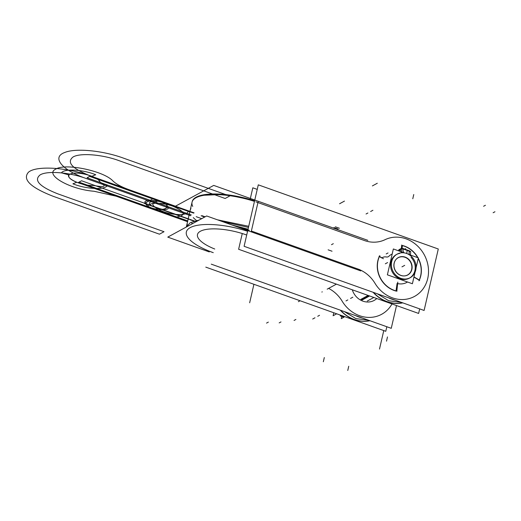 <?xml version="1.0" encoding="UTF-8"?>
<svg xmlns="http://www.w3.org/2000/svg" width="521" height="521" viewBox="0 0 521 521"><rect width="100%" height="100%" fill="white"/><g stroke="black" fill="none" stroke-linecap="round" stroke-linejoin="round"><path stroke-width="0.78" d="M386.836 326.745L385.781 331.297L205.782 267.13M247.768 230.412A47.958 15.376 -167 0 0 243.522 229.11A47.958 15.376 -167 0 1 247.768 230.412M254.6 200.826A47.958 15.376 -167 0 0 192.184 201.634A47.958 15.376 -167 0 1 254.6 200.826M248.458 227.403L222.141 221.49M196.267 221.62L186.557 226.895M186.323 227.026L192.184 201.634L186.323 227.026L190.276 222.636L199.211 220.018M217.498 219.829L248.719 226.283M252.197 227.462L251.936 228.589M231.962 224.987L248.048 229.207M251.519 230.393L251.259 231.519M249.24 230.289A47.958 15.376 -167 0 0 236.925 226.759A47.958 15.376 13 0 1 247.898 229.846A47.958 15.376 -167 0 0 236.925 226.759A47.958 15.376 13 0 1 247.898 229.846A47.958 15.376 -167 0 0 236.925 226.759M192.731 206.407A47.958 15.376 13 0 1 208.322 194.756A47.958 15.376 13 0 1 254.469 201.393A47.958 15.376 -167 0 0 208.322 194.756A47.958 15.376 -167 0 0 192.731 206.407A47.958 15.376 13 0 1 208.322 194.756A47.958 15.376 13 0 1 254.469 201.393A47.958 15.376 -167 0 0 192.054 202.2M367.833 240.344L213.721 185.404L174.822 206.557L189.813 211.904M369.943 320.721A33.116 29.495 -118.5 0 1 340.246 310.132M360.949 317.517A33.116 29.495 -118.5 0 1 357.172 316.169M369.838 320.689A33.116 29.495 -118.5 0 1 340.63 310.275A33.116 29.495 61.5 0 0 369.838 320.689A33.116 29.495 -118.5 0 1 340.63 310.275A33.116 29.495 61.5 0 0 369.838 320.689A33.116 29.495 61.5 0 1 340.63 310.275M344.414 311.623L355.895 318.618L368.614 320.246M209.292 251.923L167.762 237.114L206.661 215.968L360.773 270.907M321.874 292.053L322.265 291.838M327.181 289.168L336.429 284.14M247.566 231.272A46.812 15.011 -167 0 0 189.572 227.996A46.812 15.011 -167 0 0 213.271 252.665A46.812 15.011 -167 0 1 189.572 227.996A46.812 15.011 -167 0 1 247.566 231.272A46.812 15.011 -167 0 0 189.572 227.996A46.812 15.011 -167 0 0 213.271 252.665A46.812 15.011 -167 0 1 189.572 227.996A46.812 15.011 -167 0 1 247.566 231.272A46.812 15.011 -167 0 0 189.572 227.996A46.812 15.011 -167 0 0 213.271 252.665L211.22 251.936M214.75 249.025A35.395 11.351 13 0 1 201.158 230.875A35.395 11.351 13 0 1 246.107 234.808A35.395 11.351 13 0 0 201.158 230.875A35.395 11.351 13 0 0 214.75 249.025A35.395 11.351 13 0 1 201.158 230.875A35.395 11.351 13 0 1 246.107 234.808A35.395 11.351 13 0 0 201.158 230.875A35.395 11.351 13 0 0 214.75 249.025A35.395 11.351 13 0 1 201.158 230.875A35.395 11.351 13 0 1 246.107 234.808L244.062 234.079M355.895 268.289L359.809 269.683M258.286 184.838L438.291 248.999L424.101 310.464L244.102 246.303L258.286 184.838M357.764 268.953A31.677 28.212 -118.5 0 1 375.009 283.333A31.677 28.212 -118.5 0 0 357.764 268.953A31.677 28.212 -118.5 0 1 375.009 283.333A31.677 28.212 -118.5 0 0 357.764 268.953L251.369 231.031L357.764 268.953L251.369 231.031L253.193 223.125L251.369 231.031L253.193 223.125L251.369 231.031L357.764 268.953A31.677 28.212 -118.5 0 1 375.009 283.333A31.97 28.473 61.5 0 0 414.957 296.169A31.97 28.473 61.5 0 0 424.439 255.108A31.97 28.473 61.5 0 0 385.091 239.673A31.677 28.212 -118.5 0 1 364.329 240.5L257.941 202.578L256.117 210.477L257.941 202.578L256.117 210.477L257.941 202.578L364.329 240.5A31.677 28.212 -118.5 0 0 385.091 239.673A31.677 28.212 -118.5 0 1 364.329 240.5A31.677 28.212 -118.5 0 0 385.091 239.673A31.677 28.212 -118.5 0 1 364.329 240.5M419.171 280.194L413.935 277.081M407.513 282.004A15.988 14.236 -118.5 0 1 397.634 283.613A15.988 14.236 -118.5 0 0 407.513 282.004A15.988 14.236 -118.5 0 1 397.634 283.613A15.988 14.236 -118.5 0 0 407.513 282.004A15.988 14.236 -118.5 0 1 399.093 283.854M397.08 283.476L396.025 290.913M396.006 291.05A23.979 21.354 -118.5 0 1 379.281 256.488A23.979 21.354 61.5 0 0 396.006 291.05A23.979 21.354 -118.5 0 1 379.281 256.488A23.979 21.354 61.5 0 0 396.006 291.05A23.979 21.354 61.5 0 1 379.281 256.488M379.386 256.547L381.808 257.986M381.958 257.875A6.851 6.102 -118.5 0 1 386.361 256.977A6.851 6.102 -118.5 0 0 381.958 257.875A6.851 6.102 -118.5 0 1 386.361 256.977A6.851 6.102 -118.5 0 0 381.958 257.875A6.851 6.102 -118.5 0 1 386.361 256.977A3.426 3.048 61.5 0 0 388.868 256.28A15.988 14.236 -118.5 0 1 392.196 253.988A15.988 14.236 -118.5 0 0 388.868 256.28A15.988 14.236 -118.5 0 1 392.196 253.988A15.988 14.236 -118.5 0 0 388.868 256.28A15.988 14.236 -118.5 0 1 392.196 253.988M402.069 248.27L402.446 245.625A23.979 21.354 -118.5 0 1 417.718 257.648A23.979 21.354 61.5 0 0 402.446 245.625A23.979 21.354 -118.5 0 1 417.718 257.648A23.979 21.354 61.5 0 0 402.446 245.625L402.069 248.27L402.446 245.625A23.979 21.354 61.5 0 1 417.718 257.648M418.213 258.553A23.979 21.354 -118.5 0 1 419.242 280.031A23.979 21.354 61.5 0 0 418.213 258.553A23.979 21.354 -118.5 0 1 419.242 280.031A23.979 21.354 61.5 0 0 418.213 258.553A23.979 21.354 61.5 0 1 419.242 280.031M328.126 249.826L332.046 251.226M259.803 203.242L255.889 201.842M362.362 318.018A33.116 29.495 -118.5 0 1 355.478 315.563M328.601 288.4A31.677 28.212 -118.5 0 1 342.167 301.19A31.677 28.212 -118.5 0 0 328.601 288.4A31.677 28.212 -118.5 0 1 342.167 301.19A31.677 28.212 -118.5 0 0 328.601 288.4A31.677 28.212 -118.5 0 1 342.167 301.19A31.97 28.473 61.5 0 0 391.994 303.945A31.97 28.473 61.5 0 1 342.167 301.19A31.97 28.473 61.5 0 0 391.994 303.945A31.97 28.473 61.5 0 1 342.167 301.19A31.97 28.473 61.5 0 0 391.994 303.945M395.205 300.168A33.116 29.495 -118.5 0 1 388.321 297.712M375.009 283.333A31.97 28.473 61.5 0 0 414.957 296.169A31.97 28.473 61.5 0 0 424.439 255.108A31.97 28.473 61.5 0 0 385.091 239.673A31.97 28.473 61.5 0 1 424.439 255.108A31.97 28.473 61.5 0 1 414.957 296.169A31.97 28.473 61.5 0 1 375.009 283.333A31.97 28.473 61.5 0 0 414.957 296.169A31.97 28.473 61.5 0 0 424.439 255.108A31.97 28.473 61.5 0 0 385.091 239.673A31.97 28.473 61.5 0 1 424.439 255.108A31.97 28.473 61.5 0 1 414.957 296.169A31.97 28.473 61.5 0 1 375.009 283.333M402.785 302.87A33.116 29.495 -118.5 0 1 373.082 292.281M393.791 299.66A33.116 29.495 -118.5 0 1 390.014 298.318M377.256 293.766L388.738 300.767L401.457 302.395M402.681 302.831A33.116 29.495 -118.5 0 1 373.472 292.418A33.116 29.495 61.5 0 0 402.681 302.831A33.116 29.495 -118.5 0 1 373.472 292.418A33.116 29.495 61.5 0 0 402.681 302.831A33.116 29.495 61.5 0 1 373.472 292.418M242.245 233.59L238.625 249.272L418.623 313.44L419.679 308.888M250.171 199.269L252.815 187.814L257.237 189.39M396.514 305.56L391.258 328.321L211.259 264.154M376.781 298.526A16.216 14.438 -118.5 0 1 362.929 301.158A16.216 14.438 -118.5 0 0 376.781 298.526A16.216 14.438 -118.5 0 1 362.929 301.158A16.216 14.438 -118.5 0 0 376.781 298.526A16.216 14.438 -118.5 0 1 362.929 301.158A16.216 14.438 -118.5 0 1 352.307 289.8A16.216 14.438 -118.5 0 0 362.929 301.158A16.216 14.438 -118.5 0 1 352.307 289.8A16.216 14.438 -118.5 0 0 362.929 301.158A16.216 14.438 -118.5 0 1 352.307 289.8M419.711 280.311L413.974 276.905M397.797 282.089L396.833 291.232M396.989 291.148A23.979 21.354 -118.5 0 1 379.816 255.648M379.093 256.176L383.43 258.748M386.361 256.977A3.426 3.048 61.5 0 0 388.868 256.28A3.426 3.048 61.5 0 1 386.361 256.977A3.426 3.048 61.5 0 0 388.868 256.28A3.426 3.048 61.5 0 1 386.361 256.977M401.698 245L401.339 248.4M401.815 245.339A23.979 21.354 -118.5 0 1 418.005 257.752M418.278 258.26A23.979 21.354 -118.5 0 1 418.988 280.839M401.496 275.583A9.906 8.824 -118.5 0 1 395.654 259.907A9.906 8.824 -118.5 0 1 405.709 257.335M404.27 275.922A9.821 8.746 61.5 0 0 411.87 267.657A9.821 8.746 61.5 0 0 404.967 257.289A9.821 8.746 61.5 0 0 396.064 259.412M395.55 260.051A9.821 8.746 61.5 0 0 400.779 275.42A9.821 8.746 61.5 0 0 404.179 275.928M404.596 256.938A9.906 8.824 -118.5 0 1 412.124 267.325A9.906 8.824 -118.5 0 1 404.361 275.922A9.906 8.824 -118.5 0 1 400.382 275.186M415.042 272.288L412.398 283.743L387.383 274.827L393.355 248.966L404.387 252.9M408.685 254.43L418.37 257.882L416.045 267.937M399.789 253.362A13.474 12.003 61.5 0 0 390.522 265.196A13.474 12.003 61.5 0 0 400.004 278.787A13.474 12.003 61.5 0 0 413.843 273.505A13.474 12.003 61.5 0 0 411.03 257.367A13.474 12.003 61.5 0 1 413.843 273.505A13.474 12.003 61.5 0 1 400.004 278.787A13.474 12.003 61.5 0 0 413.843 273.505A13.474 12.003 61.5 0 0 411.03 257.367A13.474 12.003 61.5 0 1 413.843 273.505A13.474 12.003 61.5 0 1 400.004 278.787A13.474 12.003 61.5 0 1 390.522 265.196A13.474 12.003 61.5 0 1 399.789 253.362A13.474 12.003 61.5 0 0 390.522 265.196A13.474 12.003 61.5 0 0 400.004 278.787A13.474 12.003 61.5 0 1 390.522 265.196A13.474 12.003 61.5 0 1 399.789 253.362M401.652 252.457L401.092 252.835M400.779 275.42A9.821 8.746 -118.5 0 1 394.117 263.235A9.821 8.746 -118.5 0 1 404.967 257.289A9.821 8.746 -118.5 0 1 411.629 269.474A9.821 8.746 -118.5 0 1 400.779 275.42A9.821 8.746 61.5 0 0 411.629 269.474A9.821 8.746 61.5 0 0 404.967 257.289A9.821 8.746 61.5 0 0 394.117 263.235A9.821 8.746 61.5 0 0 400.779 275.42A9.821 8.746 -118.5 0 1 394.117 263.235A9.821 8.746 -118.5 0 1 404.967 257.289A9.821 8.746 -118.5 0 1 411.629 269.474A9.821 8.746 -118.5 0 1 400.779 275.42A9.821 8.746 61.5 0 1 394.117 263.235A9.821 8.746 61.5 0 1 404.967 257.289A9.821 8.746 -118.5 0 1 411.629 269.474A9.821 8.746 -118.5 0 1 400.779 275.42M409.161 253.284L408.985 254.671M409.558 254.743L409.057 253.675M360.877 299.36L368.1 295.433M405.826 253.219A13.474 12.003 -118.5 0 1 415.849 264.701A13.474 12.003 -118.5 0 1 410.151 277.732A13.474 12.003 -118.5 0 1 400.095 278.038M410.353 255.023L410.626 252.913M408.594 250.503A2.286 2.032 -118.5 0 1 409.05 250.666M408.646 250.666A2.286 0.736 109.6 0 1 409.083 250.757A2.286 0.736 -70.4 0 0 408.646 250.666A2.286 0.736 109.6 0 1 409.083 250.757A2.286 0.736 -70.4 0 0 408.926 250.621M409.714 251.083A2.286 1.863 170.8 0 0 408.738 250.673M409.187 251.155L403.078 248.973A7.822 2.52 109.6 0 1 402.993 251.174A7.822 2.52 -70.4 0 0 403.078 248.973A7.822 2.52 109.6 0 1 402.993 251.174A7.822 2.52 -70.4 0 0 403.078 248.973L409.187 251.155A7.822 2.52 109.6 0 1 409.096 253.434A7.822 2.52 -70.4 0 0 409.187 251.155L403.078 248.973L409.187 251.155A7.822 2.52 109.6 0 1 409.096 253.434A7.822 2.52 -70.4 0 0 409.187 251.155A7.822 2.52 109.6 0 1 409.115 253.291M410.242 255.459A7.822 2.52 109.6 0 0 410.587 251.396L401.619 248.198A7.822 2.52 109.6 0 1 401.163 252.731M406.732 253.519L407.194 250.438L409.968 251.428M402.694 249.136A2.286 0.736 -70.4 0 0 402.427 248.309A2.286 0.736 -70.4 0 0 402.316 248.296A2.286 2.032 61.5 0 0 401.847 248.283M409.584 251.597A2.286 0.736 -70.4 0 0 409.317 250.764L402.427 248.309M401.671 248.862A2.286 1.771 174.8 0 0 400.675 249.233A2.286 1.771 -5.2 0 1 401.671 248.862A2.286 1.771 174.8 0 0 400.675 249.233A2.286 1.771 -5.2 0 1 401.671 248.862A2.286 1.771 -5.2 0 0 400.675 249.233M400.304 249.194A2.286 2.032 -118.5 0 1 400.962 248.589A2.286 2.032 61.5 0 0 400.304 249.194A2.286 2.032 -118.5 0 1 401.639 248.38A2.286 2.032 61.5 0 0 400.304 249.194A2.286 2.032 61.5 0 1 401.639 248.38M403.404 248.771A2.286 1.863 170.8 0 0 402.368 248.465M401.652 248.504A2.286 1.863 170.8 0 0 400.056 249.494M399.972 251.324A5.536 1.784 -70.4 0 0 400.017 249.872A5.536 1.784 -70.4 0 1 399.972 251.324A5.536 1.784 -70.4 0 0 400.017 249.872A5.536 1.784 -70.4 0 1 399.972 251.324A5.536 1.784 -70.4 0 0 400.017 249.872L398.558 250.816L398.695 250.236M401.463 251.317L400.747 251.597M403 251.083L403.925 252.867M362.212 299.992L369.61 295.967M401.6 278.579A13.474 12.003 -118.5 0 1 391.577 267.091A13.474 12.003 -118.5 0 1 397.276 254.059A13.474 12.003 -118.5 0 1 407.331 253.753M409.2 250.718L402.264 248.289M402.941 248.491A2.286 2.032 61.5 0 0 402.486 248.328M401.632 248.315A2.286 2.032 61.5 0 0 400.343 249.338M401.137 248.497L399.373 249.455A2.286 2.032 61.5 0 0 398.578 250.301M398.754 250.204A2.286 2.032 -118.5 0 1 399.542 249.364A2.286 2.032 61.5 0 0 398.754 250.204A2.286 2.032 -118.5 0 1 400.291 249.142A2.286 2.032 61.5 0 0 398.754 250.204A2.286 2.032 -118.5 0 1 400.291 249.142M398.415 250.77L400.695 249.149L400.174 251.396M398.598 250.64L400.017 249.872L398.558 250.816M398.506 250.451A2.286 0.729 13 0 1 398.904 250.158M342.349 315.811A21.667 6.988 109.6 0 1 340.226 315.882L342.349 315.811M344.309 316.514L342.414 316.657A21.667 6.988 -70.4 0 0 344.309 316.514M333.805 312.763L333.114 315.739L336.52 313.883M341.763 316.455L341.262 318.637L344.114 317.087M196.502 220.5A47.958 15.376 13 0 1 193.278 217.589A47.958 15.376 -167 0 0 196.502 220.5A47.958 15.376 13 0 1 193.278 217.589M187.208 223.379A47.958 15.376 -167 0 0 187.3 225.033A47.958 15.376 13 0 1 187.208 223.379A47.958 15.376 -167 0 0 187.3 225.033M187.462 225.665A47.958 15.376 -167 0 0 187.684 226.283A47.958 15.376 13 0 1 187.462 225.665A47.958 15.376 -167 0 0 187.684 226.283M246.107 234.808L243.984 234.053M213.271 252.665L211.142 251.904M81.576 180.761L158.951 208.348C166.661 211.246 172.477 208.087 164.428 205.372L87.053 177.791L90.472 175.929L194.079 212.861L90.472 175.929L194.079 212.861L90.472 175.929L194.079 212.861L90.472 175.929L194.079 212.861L90.472 175.929L87.053 177.791L164.428 205.372C172.477 208.087 166.661 211.246 158.951 208.348L81.576 180.761L78.157 182.624L81.576 180.761M187.638 221.725L78.157 182.624L79.023 182.155L150.289 207.56C156.743 209.618 161.66 209.996 165.033 208.706L166.492 207.912C168.661 206.192 166.785 204.154 160.872 201.803L89.605 176.398L90.472 175.929C72.139 168.641 66.336 162.324 73.051 156.99C80.169 152.725 102.083 154.437 118.749 160.553C102.083 154.437 80.169 152.725 73.051 156.99C66.336 162.324 72.139 168.641 90.472 175.929C67.053 167.3 36.157 165.45 28.479 172.217C22.182 179.361 30.374 187.378 53.07 196.261C30.374 187.378 22.182 179.361 28.479 172.217C36.157 165.45 67.053 167.3 90.472 175.929L89.605 176.398L160.872 201.803C166.785 204.154 168.661 206.192 166.492 207.912L165.033 208.706C161.66 209.996 156.743 209.618 150.289 207.56L79.023 182.155L78.157 182.624L187.638 221.725M251.239 231.598L258.071 202.005L251.239 231.598M190.64 215.746L85.913 178.41C61.869 170.12 51.332 157.199 64.773 152.484C75.584 147.925 102.617 150.51 123.314 158.071L229.702 196L225.144 198.481L118.749 160.553L225.144 198.481L229.702 196L123.314 158.071C102.617 150.51 75.584 147.925 64.773 152.484C51.332 157.199 61.869 170.12 85.913 178.41C69.241 172.288 47.333 170.582 40.208 174.848C33.494 180.181 39.296 186.492 57.629 193.779L164.024 231.708L159.459 234.19L53.07 196.261L159.459 234.19L164.024 231.708L57.629 193.779C39.296 186.492 33.494 180.181 40.208 174.848C47.333 170.582 69.241 172.288 85.913 178.41L190.64 215.746M339.555 203.763L344.466 201.093M313.154 318.774L314.977 317.777M312.698 319.021L314.521 318.025M201.712 218.664L196.163 216.684L201.712 218.664M191.259 214.939L154.249 201.744C146.538 198.84 140.722 201.998 148.772 204.72L189.299 219.165L148.772 204.72C140.722 201.998 146.538 198.84 154.249 201.744L191.259 214.939M189.937 219.393L194.45 221.002L189.937 219.393M192.816 223.496L191.669 223.086L192.816 223.496M187.664 221.659L116.333 196.235L94.041 191.253C69.71 189.403 43.901 174.457 55.806 169.117C65.21 162.878 103.777 170.881 112.94 180.976C116.209 184.082 121.445 186.935 128.648 189.54C121.445 186.935 116.209 184.082 112.94 180.976C116.209 184.082 121.445 186.935 128.648 189.54C121.445 186.935 116.209 184.082 112.94 180.976C103.777 170.881 65.21 162.878 55.806 169.117C43.901 174.457 69.71 189.403 94.041 191.253C69.71 189.403 43.901 174.457 55.806 169.117C65.21 162.878 103.777 170.881 112.94 180.976C103.777 170.881 65.21 162.878 55.806 169.117C43.901 174.457 69.71 189.403 94.041 191.253L116.333 196.235L94.041 191.253L116.333 196.235L187.664 221.659M201.966 215.674L205.131 216.801L201.966 215.674M61.458 172.835L69.078 174.984C67.854 177.205 70.4 179.641 76.711 182.291L72.907 183.796C85.789 189.077 104.402 190.119 107.17 185.717L104.272 184.903L99.798 181.783C99.003 179.901 96.378 178.065 91.924 176.261L95.727 174.756C82.839 169.475 64.233 168.433 61.458 172.835L69.078 174.984C67.854 177.205 70.4 179.641 76.711 182.291L72.907 183.796C85.789 189.077 104.402 190.119 107.17 185.717L104.272 184.903L99.798 181.783C99.003 179.901 96.378 178.065 91.924 176.261L95.727 174.756C82.839 169.475 64.233 168.433 61.458 172.835M331.486 244.681L333.31 243.691M370.626 211.513L372.45 210.523M371.082 211.265L372.906 210.276M372.391 185.912L377.308 183.242M366.061 213.994L367.885 213.004M317.719 316.293L319.542 315.296M345.996 300.917L347.82 299.927M351.011 298.188L352.834 297.198M350.555 298.435L352.378 297.445M162.91 202.532C156.456 200.474 151.539 200.09 148.166 201.38L146.707 202.174C144.538 203.893 146.414 205.932 152.327 208.283L187.736 220.904L152.327 208.283C146.414 205.932 144.538 203.893 146.707 202.174L148.166 201.38C151.539 200.09 156.456 200.474 162.91 202.532M93.109 185.424L95.91 185.847C104.519 187.293 106.33 186.31 101.328 182.904L99.798 181.783C98.749 176.801 77.629 170.966 70.954 173.806C61.771 176.398 80.26 186.095 93.109 185.424L95.91 185.847C104.519 187.293 106.33 186.31 101.328 182.904L99.798 181.783C98.749 176.801 77.629 170.966 70.954 173.806C61.771 176.398 80.26 186.095 93.109 185.424M144.382 203.437L153.135 198.677L193.623 213.109L153.135 198.677L144.382 203.437L189.103 219.38L144.382 203.437M201.099 215.779L204.675 217.049L201.099 215.779M194.007 221.132L189.996 219.699L194.007 221.132M189.103 219.38L154.561 207.071C149.833 205.189 148.335 203.561 150.068 202.181L151.526 201.386C154.223 200.357 158.156 200.663 163.32 202.304C158.156 200.663 154.223 200.357 151.526 201.386L150.068 202.181C148.335 203.561 149.833 205.189 154.561 207.071L189.103 219.38M385.787 263.548L387.611 262.558M385.332 263.795L387.155 262.805M386.198 253.942L388.021 252.952M298.39 301.679L300.096 300.747M294.052 320.454L295.882 319.464M368.881 295.707L361.541 299.699M402.512 248.478A2.286 2.032 61.5 0 0 402.16 248.393A2.286 2.032 -118.5 0 1 402.512 248.478A2.286 2.032 61.5 0 0 402.16 248.393M401.965 266.85L403.788 265.86L401.965 266.85M402.876 266.355L404.7 265.365L402.876 266.355M494.95 211.754L493.127 212.744M279.165 322.903L280.988 321.913M409.083 250.757A2.286 0.736 -70.4 0 0 408.607 250.692M335.329 226.811L339.405 228.263M404.732 249.129L405.625 248.641M386.517 341.157L387.487 336.944M333.915 227.579L337.986 229.032M485.429 205.267L483.605 206.264M400.193 249.774L398.422 250.738M266.531 323.105L268.354 322.108M413.759 194.528L412.782 198.742M253.922 284.29L249.657 302.779M323.333 361.756L324.309 357.543M148.231 207.137C146.329 202.422 161.315 201.874 172.946 206.238C185.489 211.819 186.538 215.427 176.085 217.068L148.231 207.137C146.329 202.422 161.315 201.874 172.946 206.238C185.489 211.819 186.538 215.427 176.085 217.068L148.231 207.137M187.82 210.686C189.729 215.407 174.737 215.948 163.112 211.585C150.562 206.01 149.52 202.395 159.967 200.754L187.82 210.686C189.729 215.407 174.737 215.948 163.112 211.585C150.562 206.01 149.52 202.395 159.967 200.754L187.82 210.686M347.767 370.47L348.744 366.256M383.769 330.581L379.503 349.063M190.145 210.464L190.946 208.341M254.639 200.644L224.948 194.353L200.917 195.388L224.948 194.353L254.639 200.644M367.253 301.053L373.837 297.478M402.661 248.387L406.269 249.676M401.059 248.543L401.639 248.348M401.945 248.315L402.518 248.361M400.955 248.595L399.496 249.39M347.103 317.504L336.065 313.57M340.226 315.882L342.414 316.657"/></g></svg>

